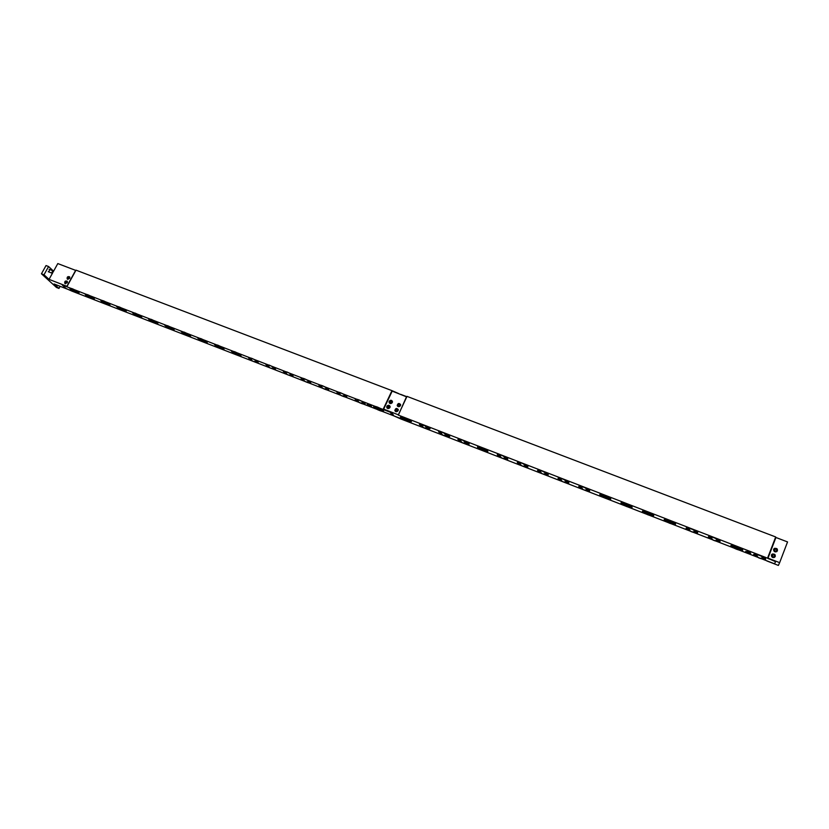 <?xml version="1.0" encoding="UTF-8"?>
<svg xmlns="http://www.w3.org/2000/svg" width="829" height="829" viewBox="0 0 829 829"><rect width="100%" height="100%" fill="white"/><g stroke="black" fill="none" stroke-linecap="round" stroke-linejoin="round"><path stroke-width="1.24" d="M764.949 558L761.758 558.218M757.157 556.425L754.95 554.114M756.753 555.585L756.452 555.275C756.349 554.549 757.737 554.725 760.607 555.813L763.291 557.668L762.618 557.865M742.017 549.13L742.079 549.275C741.8 550.104 739.748 549.782 735.914 548.29L732.152 545.254M737.675 546.922L740.38 548.788L736.266 548.021L733.634 546.404C733.53 545.679 734.877 545.855 737.675 546.922M740.266 548.487L733.872 545.969M719.365 540.363L716.246 540.56M711.769 538.777L709.634 536.487M711.375 537.948L711.095 537.638C710.981 536.933 712.287 537.099 715.023 538.135L717.748 540.021L717.095 540.218M696.992 531.7L693.904 531.886M689.479 530.104L687.376 527.835M689.096 529.285L688.816 528.975C688.702 528.28 689.977 528.436 692.65 529.462L695.396 531.358L694.743 531.555M674.889 523.151L674.941 523.286C674.713 524.083 672.816 523.793 669.252 522.394L665.386 519.286M670.537 520.881L673.303 522.798L669.511 522.094L666.806 520.425C666.692 519.731 667.936 519.887 670.537 520.881M673.2 522.498L667.044 520.001M653.045 514.695L653.097 514.84C652.879 515.617 651.034 515.327 647.553 513.97L643.656 510.83M648.692 512.405L651.48 514.353L647.781 513.659L645.066 511.97C644.941 511.286 646.143 511.431 648.692 512.405M651.376 514.042L645.294 511.545M631.46 506.343L631.511 506.478C631.304 507.255 629.512 506.975 626.113 505.649L622.185 502.478M627.107 504.032L629.916 505.991L626.309 505.327L623.563 503.607C623.439 502.934 624.62 503.079 627.107 504.032M629.812 505.69L623.802 503.193M610.134 498.094L610.185 498.229C609.989 498.985 608.237 498.716 604.921 497.41L600.952 494.229M605.771 495.763L608.6 497.732L605.097 497.089L602.331 495.348C602.196 494.685 603.346 494.82 605.771 495.763M608.496 497.431L602.569 494.934M589.056 489.939L586.113 490.063M581.927 488.271L579.979 486.074M581.595 487.483L581.326 487.183C581.202 486.53 582.31 486.664 584.683 487.576L587.543 489.576L586.922 489.752M568.228 481.877L565.316 481.991M561.16 480.198L559.233 478.012M560.839 479.411L560.58 479.121C560.445 478.478 561.534 478.602 563.844 479.494L566.725 481.514L566.114 481.68M547.637 473.919L544.757 474.012M540.632 472.209L538.736 470.033M540.311 471.432L540.062 471.141C539.928 470.509 540.985 470.634 543.244 471.504L546.145 473.535L545.544 473.711M527.285 466.043L524.425 466.116M520.343 464.323L518.467 462.157M520.032 463.546L519.783 463.256C519.648 462.634 520.674 462.748 522.881 463.608L525.804 465.66L525.203 465.825M507.172 458.261L504.333 458.323M500.281 456.51L498.426 454.365M499.98 455.753L499.732 455.463C499.597 454.852 500.602 454.966 502.757 455.805L505.7 457.867L505.11 458.033M487.276 450.561L487.317 450.675C487.172 451.349 485.68 451.121 482.82 449.981L478.613 446.665M482.851 448.085L485.825 450.168L482.82 449.608L479.908 447.753C479.773 447.152 480.747 447.266 482.851 448.085M485.721 449.867L480.167 447.37M467.618 442.955L464.841 442.987M460.831 441.163L459.017 439.049M460.541 440.417L460.302 440.126C460.168 439.536 461.121 439.65 463.173 440.448L465.587 442.707M448.178 435.432L445.422 435.453M441.432 433.619L439.639 431.515M441.163 432.873L440.924 432.593C440.79 432.013 441.722 432.116 443.722 432.904L446.168 435.173M428.956 427.992L426.22 427.992M422.262 426.158L420.479 424.075M421.992 425.422L424.489 425.443L426.956 427.723M70.703 288.223L72.31 289.984M78.289 292.026L78.392 292.554L76.133 292.026M72.144 289.404L76.714 291.839M373.641 406.666C373.692 406.023 374.967 406.158 377.475 407.08C380.936 408.542 382.988 409.847 383.62 411.008C383.558 411.65 382.283 411.516 379.765 410.593C376.314 409.132 374.273 407.827 373.641 406.666L375.61 407.775M383.62 411.029L377.755 409.35M375.34 407.92L377.765 409.329M757.561 556.953L753.789 554.332L754.359 554.114M765.706 558.922L761.095 558.331M758.628 557.813L753.654 554.663C753.841 553.741 755.996 554.01 760.141 555.492C763.343 556.787 765.188 557.917 765.695 558.87C765.571 559.762 763.582 559.554 759.737 558.238M355.34 399.184L357.216 400.635M365.112 403.858L361.392 403.112M356.947 400.77L358.242 401.578M358.905 402.324L355.195 399.485C355.247 398.853 356.491 398.987 358.926 399.889C362.408 401.36 364.47 402.676 365.102 403.847C365.05 404.479 363.807 404.345 361.361 403.443L360.439 403.06M731.613 545.244L730.981 545.42M742.763 550.041C741.841 550.446 739.769 550.052 736.566 548.871C733.364 547.565 731.51 546.425 731.002 545.461L730.877 545.793C731.043 544.881 733.147 545.14 737.178 546.58C740.38 547.886 742.245 549.026 742.753 549.99C742.566 550.902 740.463 550.643 736.432 549.192C733.24 547.886 731.385 546.757 730.877 545.793M337.092 392.086L339.02 393.568M340.615 395.205L336.957 392.386C337.009 391.775 338.211 391.899 340.584 392.77C344.076 394.252 346.149 395.588 346.802 396.759L343.123 396.013M338.76 393.713L339.973 394.469M346.802 396.759C346.75 397.371 345.538 397.246 343.154 396.366L342.19 395.961M709.127 536.487L708.453 536.674M720.1 541.275L715.603 540.674M712.152 539.306L708.505 536.726M708.494 536.643L708.36 537.026C708.515 536.125 710.557 536.373 714.484 537.783C717.707 539.099 719.572 540.239 720.09 541.223C719.966 542.104 718.028 541.886 714.277 540.581M713.178 540.145L708.36 537.026M322.522 388.159L318.916 385.361L321.01 386.583M318.916 385.361C318.958 384.76 320.129 384.884 322.44 385.734C325.952 387.226 328.035 388.563 328.688 389.744L325.041 388.988M320.761 386.718L321.901 387.433M328.688 389.744C328.647 390.355 327.465 390.221 325.155 389.371L324.129 388.946M686.909 527.824L686.194 528.032M690.868 531.472L686.122 528.363C686.267 527.472 688.246 527.721 692.06 529.089C695.303 530.415 697.179 531.565 697.697 532.56L693.262 532M689.863 530.633L686.122 528.363M697.697 532.56C697.572 533.43 695.655 533.213 691.956 531.907M304.626 381.195L301.062 378.407L303.207 379.672M310.782 382.822L307.165 382.045M302.958 379.806L304.015 380.47M301.062 378.407C301.103 377.827 302.243 377.951 304.502 378.78C308.025 380.283 310.119 381.63 310.782 382.811C310.74 383.402 309.59 383.278 307.331 382.438L306.274 382.003M664.951 519.275L664.143 519.804C664.278 518.933 666.205 519.161 669.915 520.498C673.169 521.824 675.055 522.995 675.583 524.001C675.438 524.871 673.5 524.633 669.791 523.296C666.557 521.969 664.671 520.809 664.143 519.804M675.594 524.042C674.744 524.425 672.858 524.063 669.925 522.975C666.817 521.71 664.951 520.571 664.309 519.565M286.917 374.293L283.404 371.537L285.58 372.832M283.404 371.537L286.741 371.889C290.285 373.402 292.388 374.76 293.062 375.951L289.487 375.164M285.342 372.967L286.326 373.589M293.062 375.951L288.606 375.133M643.263 510.819L642.423 511.348C642.548 510.488 644.413 510.705 648.029 512.011C651.293 513.348 653.19 514.529 653.729 515.534C653.594 516.394 651.718 516.177 648.102 514.871C644.848 513.534 642.952 512.353 642.423 511.348M653.739 515.586L648.237 514.55C645.159 513.296 643.283 512.156 642.599 511.141M269.404 367.475L265.922 364.729L268.15 366.066M265.922 364.729L269.176 365.081C272.731 366.605 274.845 367.962 275.539 369.174L271.985 368.366M267.912 366.2L268.824 366.77M275.539 369.174L271.124 368.335M621.823 502.467L620.962 502.985C621.076 502.146 622.89 502.353 626.403 503.628C629.688 504.975 631.594 506.156 632.133 507.182C632.009 508.022 630.185 507.814 626.672 506.54C623.398 505.193 621.501 504.011 620.962 502.985M632.144 507.234L626.797 506.218L621.149 502.82M252.068 360.729L248.627 357.993L250.897 359.371M258.192 362.449L254.679 361.641M250.669 359.506L251.508 360.035M248.627 357.993L251.798 358.346C255.363 359.869 257.498 361.247 258.192 362.46L253.829 361.61M600.621 494.208L599.74 494.726C599.854 493.897 601.616 494.105 605.035 495.338C608.331 496.695 610.248 497.887 610.797 498.923C610.672 499.752 608.9 499.545 605.481 498.302C602.206 496.954 600.289 495.763 599.74 494.726M610.807 498.965L605.616 497.991L599.947 494.592M234.918 354.056L231.519 351.341L233.83 352.739M231.519 351.341L234.607 351.672C238.192 353.216 240.327 354.594 241.032 355.817L237.55 354.988M233.602 352.874L234.379 353.361M241.032 355.817L236.711 354.957M579.678 486.053L578.777 486.55C578.87 485.742 580.59 485.939 583.917 487.141C587.222 488.509 589.15 489.711 589.709 490.768C589.595 491.576 587.875 491.379 584.549 490.167L584.321 490.084M589.709 490.809L585.512 490.167M582.269 488.778L578.994 486.457M583.15 489.587L578.777 486.55M217.954 347.444L214.587 344.75L216.939 346.19M214.587 344.75L217.592 345.071C221.188 346.626 223.343 348.014 224.058 349.237L221.177 348.636M216.721 346.315L217.426 346.76M224.058 349.237L219.778 348.367M558.974 477.991L558.041 478.478C558.135 477.691 559.803 477.877 563.036 479.048C566.362 480.426 568.3 481.639 568.86 482.696C568.756 483.494 567.088 483.307 563.855 482.126L563.554 482.012M568.87 482.737L564.725 482.095M561.492 480.696L558.29 478.416M562.352 481.494L558.041 478.478M201.167 340.906L197.83 338.222L200.235 339.703M197.83 338.222L200.763 338.543C204.369 340.108 206.535 341.496 207.26 342.74L203.83 341.88M200.017 339.828L200.649 340.232M207.26 342.74L203.022 341.859M540.954 472.706L537.814 470.468L538.498 470.022M548.27 474.768L544.166 474.105M541.793 473.494L537.555 470.499C537.638 469.722 539.254 469.908 542.404 471.048C545.751 472.426 547.7 473.66 548.259 474.727C548.166 475.504 546.549 475.328 543.389 474.178L543.016 474.033M181.396 331.517L183.686 333.279M190.629 336.284L187.23 335.434M183.478 333.413L184.048 333.766M184.546 334.439L181.25 331.766L184.1 332.087C187.717 333.652 189.903 335.061 190.639 336.294L186.432 335.403M518.27 462.136L517.296 462.613C517.379 461.846 518.944 462.022 522.011 463.142C525.368 464.53 527.327 465.763 527.897 466.851C527.814 467.608 526.239 467.432 523.172 466.312L522.726 466.136M527.907 466.882L523.845 466.219M520.653 464.81L517.576 462.613M521.472 465.587L517.296 462.613M168.1 328.035L164.836 325.382L167.323 326.927M174.183 329.901L170.805 329.051M164.836 325.382L167.613 325.693C171.251 327.268 173.437 328.678 174.183 329.932L170.028 329.03M498.177 454.561L497.265 454.81C497.338 454.064 498.871 454.23 501.856 455.318C505.224 456.717 507.193 457.971 507.773 459.059C507.69 459.805 506.156 459.639 503.172 458.551L502.664 458.344M507.783 459.09L503.763 458.416M500.592 457.007L497.576 454.852M501.379 457.774L497.265 454.81M148.733 318.823L151.116 320.636M153.438 321.963L157.893 323.6M150.909 320.761L153.365 322.16M155.178 323.31C151.552 321.735 149.355 320.315 148.588 319.061L151.292 319.362C154.94 320.947 157.147 322.367 157.904 323.621L155.178 323.31M478.354 446.935L477.463 447.1C477.535 446.365 479.017 446.53 481.918 447.587C485.307 448.997 487.286 450.261 487.877 451.359C487.794 452.095 486.312 451.929 483.4 450.862C480.032 449.453 478.053 448.199 477.463 447.1M487.887 451.39L483.535 450.561L477.794 447.173M135.718 315.414L132.505 312.802L134.858 314.543L133.438 312.595M141.78 317.352L138.464 316.481M132.505 312.802L135.148 313.103C138.806 314.688 141.013 316.118 141.79 317.383L137.697 316.46M468.281 443.712L464.281 443.08M461.121 441.65L458.23 439.577L458.769 439.37M468.779 443.65L468.209 443.878C467.846 444.479 466.178 444.189 463.224 443.007M119.77 309.207L116.588 306.606C117.987 306.15 120.754 307.321 124.91 310.119L126.329 310.989L125.832 311.207L122.537 310.284M119.169 308.274L116.734 306.378M448.821 436.199L444.872 435.536M441.722 434.095L439.411 431.878M449.318 436.095L448.758 436.323C448.437 436.945 446.79 436.665 443.836 435.474M442.448 434.842L438.904 432.054M110.05 305.093C110.423 306.657 100.775 301.829 100.827 300.471C102.195 300.036 104.951 301.196 109.086 303.974L110.05 305.093L105.811 303.466M103.49 302.15L100.983 300.253M103.293 302.274L105.749 303.663M429.567 428.769L425.681 428.085M422.541 426.634L419.37 424.479C421.443 423.816 424.707 425.059 429.173 428.22L430.075 428.634M94.413 299.031C94.775 300.585 85.159 295.735 85.232 294.399C86.568 293.974 89.304 295.134 93.428 297.901L94.413 299.031L90.257 297.424M87.926 296.108L85.377 294.181M87.739 296.233L90.195 297.611M78.942 293L75.719 292.088M79.035 292.45L78.942 293.041C78.796 293.549 77.48 293.228 74.993 292.077M72.403 290.223L69.937 288.181M368.864 404.5L371.465 406.169L367.257 404.324L368.864 404.5M410.542 421.422C407.63 421.401 404.397 420.034 400.853 417.308L401.34 417.142M411.049 421.256L410.51 421.474C410.852 423.246 400.531 418.769 400.428 417.101C402.448 416.448 405.682 417.692 410.127 420.821L411.464 421.629L410.51 421.474M387.557 408.407L387.537 407.391C387.951 405.972 388.625 405.796 389.568 406.863L387.879 408.521M387.609 408.169C385.972 403.526 393.091 407.951 387.899 408.345M387.07 408.044L387.112 406.728L390.024 406.189M389.91 403.422L389.879 402.407C390.304 400.998 390.987 400.821 391.92 401.899L390.231 403.547M390.2 402.935L389.879 402.407M389.962 403.195C388.314 398.562 395.433 402.967 390.241 403.371M389.412 403.06L389.464 401.754L392.376 401.236M398.044 406.562L398.013 405.526C398.469 404.106 399.153 403.951 400.065 405.049L398.376 406.676M398.334 406.065L398.013 405.526M398.107 406.324C396.438 401.682 403.599 406.106 398.386 406.5M397.537 406.179L397.454 405.889C397.785 403.93 398.811 403.422 400.531 404.376M395.692 411.557L395.671 410.521C396.117 409.101 396.79 408.935 397.713 410.034L396.024 411.671M395.993 411.06L395.671 410.521M395.754 411.319C394.096 406.656 401.257 411.101 396.034 411.495M395.205 411.184L395.112 410.894C395.433 408.925 396.449 408.407 398.179 409.36M390.19 411.982L392.003 415.163L390.19 411.982L383.661 409.122L392.179 391.122L406.759 396.915M398.366 415.111L767.55 558.166L775.695 536.964L407.008 396.376L398.283 414.977M406.573 396.614L398.345 415.142M386.065 412.852L400.366 418.417M398.086 414.707L383.661 409.122M392.324 402.521C391.05 403.961 389.962 403.91 389.07 402.355L389.195 401.319C390.48 399.879 391.568 399.941 392.459 401.505L392.324 402.521M400.469 405.661C399.174 407.112 398.086 407.039 397.195 405.454C397.961 403.101 399.091 402.842 400.614 404.676L400.469 405.661M398.127 410.656C396.832 412.106 395.744 412.044 394.853 410.469C395.588 408.096 396.728 407.827 398.262 409.65L398.127 410.656M389.972 407.505C388.708 408.935 387.62 408.884 386.718 407.35L386.842 406.293C388.117 404.863 389.205 404.915 390.107 406.469L389.972 407.505M67.823 279.311L69.418 277.528L68.051 279.342M67.812 279.083L68.31 277.145L69.874 277.85M67.595 279.228L67.501 278.306M68.817 276.99L69.76 277.052M65.408 283.705L67.004 281.912L65.636 283.736M65.387 283.466L65.864 281.539L67.46 282.233M65.18 283.632L65.087 282.699M66.382 281.383L67.346 281.435M52.051 272.855L53.129 271.311L52.051 272.855M53.149 271.363L52.766 270.72L51.699 273.01L52.569 272.876M52.704 272.772L49.046 279.373L66.89 286.295L75.646 270.378L57.812 263.57L53.16 271.964M53.584 271.187L48.59 266.523L43.999 274.772L49.046 279.373M48.787 271.922L49.699 269.539M71.595 290.782L54.082 283.974L58.963 288.43L60.123 286.316M58.963 288.43L56.465 287.456L41.45 273.788L46.041 265.549L48.59 266.523M43.999 274.772L41.45 273.788M69.688 278.378L67.201 278.938C66.9 276.938 67.709 276.233 69.626 276.845L69.688 278.378M67.273 282.772L64.786 283.342C64.475 281.342 65.284 280.637 67.201 281.228L67.273 282.772M67.232 286.73L62.237 284.989L66.051 288.513L71.999 291.145L392.003 415.163M71.221 268.689L75.833 270.441M125.832 311.207C125.687 311.745 124.34 311.435 121.79 310.274M390.107 412.168L62.237 284.989M72.89 290.948L69.781 288.399C71.097 287.974 73.812 289.134 77.916 291.881L78.734 292.647M383.236 409.143L391.982 390.646L398.832 393.64M390.107 402.842L390.905 401.153M66.994 286.502L75.999 270.15L391.982 390.646M400.708 394.366L406.852 396.708M774.98 551.813L774.825 549.088C776.597 548.974 777.074 549.627 776.234 551.067L775.436 551.917M775.219 551.876L775.498 551.233M775.478 551.617C780.991 549.285 770.711 547.181 775.074 551.534M773.602 549.326L774.296 548.591C776.41 548.052 777.457 548.829 777.426 550.922M773.633 549.254L774.39 548.352C777.353 548.145 778.13 549.244 776.732 551.648C774.576 552.155 773.54 551.358 773.633 549.254M772.783 557.523L772.649 554.788C774.431 554.684 774.887 555.357 774.037 556.787L773.25 557.627M773.032 557.585L773.302 556.943M773.291 557.326C778.804 554.995 768.524 552.881 772.887 557.243M771.416 555.026L772.12 554.28C774.245 553.751 775.281 554.539 775.239 556.632M771.447 554.953L772.224 554.041C775.188 553.876 775.954 554.984 774.524 557.368C772.379 557.865 771.343 557.057 771.447 554.953M391.982 412.894L393.868 415.889L400.708 418.904L774.597 563.824L775.623 561.451L767.872 558.445L775.923 537.493L768.006 558.135L779.643 562.653L778.379 565.43L766.856 560.943M779.643 562.653L787.55 541.928L775.923 537.493M775.55 537.337L783.654 540.446M461.877 442.396L457.877 439.474C460.064 438.79 463.411 440.054 467.908 443.256L469.235 444.043L468.209 443.878M438.52 431.93C440.645 431.267 443.95 432.52 448.437 435.691L449.764 436.489L448.758 436.323M429.536 428.852C429.246 429.495 427.629 429.215 424.666 428.023M423.246 427.37L419.37 424.479M775.54 561.668L767.55 558.166M748.017 552.86L745.675 551.43L748.38 551.772L750.732 553.212L748.017 552.86M409.94 420.645L409.972 420.738C409.858 421.36 408.5 421.153 405.909 420.106L401.537 416.707M405.464 418.065L408.521 420.22L405.816 419.702L402.801 417.764L405.464 418.065M408.417 419.909L403.07 417.412M86.154 294.222L86.061 294.399C88.185 296.564 90.786 297.953 93.843 298.564L94.06 298.181M87.439 294.948L92.63 297.787L87.439 294.948M92.454 297.414L87.801 294.937M101.76 300.285L101.656 300.461C103.77 302.626 106.371 304.015 109.459 304.626L109.687 304.233M103.055 301L108.247 303.849L103.055 301M108.081 303.476L103.397 300.989M125.21 310.233L122.961 310.222M119.148 308.212L117.542 306.398M118.972 307.611L123.562 310.025M141.313 316.688L138.899 316.409M134.899 313.797L139.5 316.212M157.437 322.947L157.261 323.186C154.09 322.554 151.469 321.175 149.417 319.041L149.562 318.823M150.868 319.548L156.08 322.388L150.868 319.548M155.935 322.025L151.158 319.538M173.696 329.227L171.251 328.978M167.437 326.999L165.779 325.155M167.251 326.377L171.872 328.771M190.152 335.641L187.686 335.362M183.862 333.393L182.193 331.538M183.675 332.761L188.318 335.144M206.763 342.025L204.286 341.807M200.463 339.849L198.794 337.952M200.266 339.216L204.918 341.589M223.571 348.574L221.063 348.325M217.229 346.377L215.592 344.47M217.032 345.734L221.706 348.107M240.534 355.092L238.016 354.916M234.182 352.978L232.534 351.05M233.975 352.315L238.669 354.688M257.684 361.734L255.156 361.568M251.311 359.641L249.602 357.724M251.104 358.978L251.042 358.408C253.498 358.947 255.259 359.89 256.327 361.237L255.809 361.34M275.041 368.459L272.472 368.294M268.617 366.377L266.959 364.418M268.409 365.703L268.358 365.133C270.845 365.672 272.606 366.615 273.653 367.952L273.135 368.055M292.575 375.247L289.974 375.091M286.119 373.185L284.44 371.216M285.891 372.501L285.86 371.92C288.368 372.47 290.14 373.413 291.166 374.749L290.647 374.853M310.253 382.076L307.663 381.962M303.797 380.065L302.119 378.076M303.569 379.381L303.549 378.78C306.077 379.34 307.86 380.283 308.875 381.609L308.347 381.713M328.16 388.998L325.548 388.905M321.673 387.019L319.973 385.019M321.445 386.324L321.434 385.723C323.984 386.283 325.766 387.226 326.771 388.542L326.243 388.656M346.263 396.003L343.631 395.93M339.745 394.055L338.035 392.034M339.496 393.35L339.517 392.739C342.087 393.309 343.88 394.241 344.874 395.557L344.325 395.671M364.563 403.081L361.91 403.018M358.004 401.153L356.283 399.122M357.755 400.448L357.786 399.827C360.387 400.397 362.18 401.34 363.164 402.645L362.615 402.77M383.06 410.241L382.594 410.687C379.019 409.951 376.325 408.583 374.511 406.604L374.729 406.293M376.273 406.998C378.894 407.578 380.687 408.51 381.661 409.806L375.993 407.35L381.547 409.495M376.128 407.008C376.936 410.044 378.77 410.915 381.63 409.619M357.672 399.837C358.47 402.853 360.294 403.723 363.133 402.448M339.424 392.749C340.201 395.754 342.014 396.625 344.843 395.36M321.362 385.734C322.129 388.718 323.932 389.589 326.75 388.355M303.497 378.791C304.253 381.765 306.036 382.635 308.854 381.423M285.818 371.92C286.565 374.884 288.347 375.765 291.145 374.563M268.337 365.133C269.073 368.076 270.834 368.957 273.632 367.775M251.042 358.066C251.56 361.226 253.311 362.221 256.296 361.061M233.913 351.765C234.628 354.677 236.379 355.558 239.146 354.408M216.97 345.185C217.675 348.087 219.416 348.968 222.182 347.838M200.203 338.667C200.908 341.558 202.639 342.439 205.395 341.33M183.613 332.222C184.307 335.103 186.028 335.983 188.774 334.885M167.189 325.849C167.872 328.709 169.593 329.6 172.339 328.522M150.94 319.538C151.614 322.377 153.324 323.269 156.059 322.212M134.847 313.289C135.521 316.118 137.22 317.01 139.956 315.963M118.92 307.103C119.594 309.922 121.283 310.823 124.008 309.787M103.159 300.979C103.822 303.787 105.511 304.689 108.226 303.673M87.553 294.917C88.206 297.715 89.895 298.616 92.599 297.611M402.935 417.422C403.764 420.479 405.619 421.35 408.49 420.023M387.537 407.391L388.003 408.137M48.227 271.705L51.854 273.104M49.139 269.321L52.766 270.72M390.241 400.417L390.987 400.697M774.338 550.28L774.825 549.088M772.151 555.99L772.649 554.788M72.102 288.917C72.755 291.704 74.434 292.606 77.138 291.621M421.888 424.79C422.738 427.857 424.603 428.728 427.495 427.391M441.059 432.241C441.919 435.329 443.805 436.189 446.707 434.831M460.447 439.774C461.328 442.873 463.224 443.733 466.136 442.354M480.043 447.391C480.944 450.51 482.861 451.37 485.794 449.971M499.866 455.09C500.789 458.23 502.716 459.09 505.669 457.67M519.918 462.883C520.861 466.033 522.809 466.893 525.773 465.463M540.197 470.758C541.161 473.929 543.13 474.789 546.114 473.338M560.705 478.737C561.699 481.918 563.689 482.779 566.684 481.307M581.461 486.799C582.476 490.001 584.486 490.861 587.502 489.369M602.455 494.954C603.491 498.188 605.522 499.037 608.559 497.535M623.698 503.213C624.755 506.457 626.817 507.317 629.874 505.783M645.19 511.566C646.278 514.83 648.361 515.69 651.439 514.135M666.941 520.021C668.06 523.296 670.164 524.156 673.262 522.591M688.94 528.57C690.091 531.876 692.225 532.736 695.344 531.151M711.22 537.233C712.401 540.549 714.557 541.41 717.707 539.814M733.758 545.99C734.971 549.337 737.168 550.197 740.328 548.58M756.576 554.86C757.83 558.228 760.048 559.088 763.24 557.451"/></g></svg>

